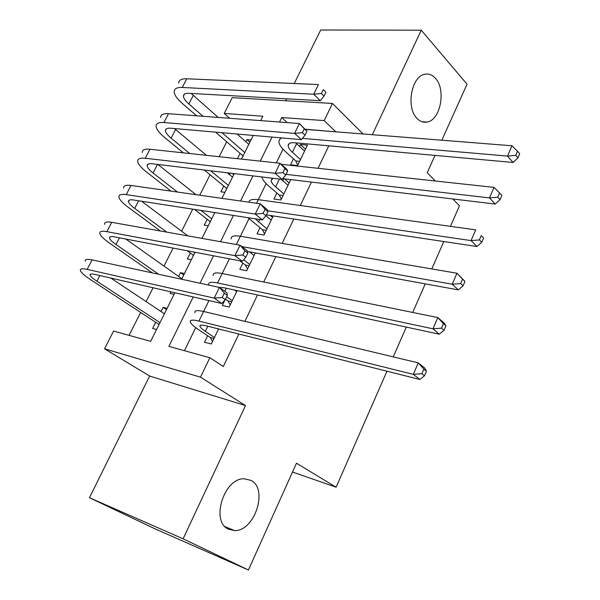 <?xml version="1.0" encoding="UTF-8"?>
<svg xmlns="http://www.w3.org/2000/svg" width="600" height="600" viewBox="0 0 600 600"><rect width="100%" height="100%" fill="white"/><g stroke="black" fill="none" stroke-linecap="round" stroke-linejoin="round"><path stroke-width="0.9" d="M417.007 118.387C405.795 107.685 411.353 76.222 424.815 74.265C428.768 73.47 432.3 74.805 435.412 78.27C446.325 89.595 440.49 120.24 427.065 122.07C423.382 122.76 420.03 121.53 417.007 118.387M228.502 529.23C210.382 521.707 223.86 478.192 243.99 478.755L250.928 480.36C268.485 488.775 254.805 531.285 234.593 530.588L228.502 529.23M229.65 118.282L224.205 113.453L232.237 97.657L332.468 103.455L324.21 120.585L281.737 117.555L279.532 122.025M441.832 140.22L467.04 84.188L421.26 30.195L320.707 30L294.255 83.505M286.688 98.805L285.728 100.748M386.963 371.22L336.12 487.222L296.475 463.207L248.423 570L154.83 528.743L89.46 497.722L183.113 538.808L245.498 405.562L200.498 377.168L104.542 348.803L113.565 331.058L150.667 341.34L174.877 292.755M245.498 405.562L149.625 376.043L89.46 497.722M149.625 376.043L104.542 348.803M226.688 141.78L219.165 156.705M210.053 174.773L199.748 195.218M192.728 209.145L181.597 231.218M173.1 248.07L164.01 266.093M153.09 287.76L146.123 301.575M140.648 312.428L129.09 335.362M248.423 570L183.113 538.808M293.46 158.843L290.572 164.782L297.57 165.532L307.433 145.14L300.413 144.502L299.498 146.392M276.877 193.005L273.952 199.042L280.913 199.995L290.767 179.61M260.017 227.76L257.032 233.903L263.97 235.058L273.218 215.925M242.858 263.115L239.827 269.37L246.72 270.735L255.337 252.907M225.007 299.903L222.308 305.468L229.17 307.05L237.127 290.58M166.485 309.593L163.163 307.365L161.078 311.543M155.715 322.282L152.632 328.455L156.57 329.498M183.72 274.995L180.48 272.685L178.613 276.428M170.91 291.847L170.123 293.423L174.09 294.337M190.305 253.013L187.32 258.975L191.31 259.77M207.173 219.233L204.24 225.105L208.252 225.772M233.745 174.608L232.312 173.4M230.183 173.145L229.462 174.585M223.755 186.023L220.875 191.79L224.91 192.345M167.115 308.332L163.163 307.365M184.455 273.525L180.48 272.685M250.995 139.988L246.93 139.62L245.858 141.757M240.075 153.345L237.413 158.67M193.23 296.962L168.855 346.373L209.865 357.735L223.312 366.532L238.845 334.035M244.905 321.36L257.513 294.975M263.715 282L275.835 256.642M282.165 243.39L293.812 219.022M300.278 205.5L311.468 182.085M318.053 168.308L328.8 145.815M335.498 131.797L305.49 129.248M282.99 149.19L276.308 162.855M266.145 183.637L258.3 199.673M249 218.685L240.405 236.257M229.373 258.817L222.188 273.517M208.958 300.57L203.625 311.475M195.728 327.623L184.44 350.692M207.623 335.73L204.48 342.202L211.298 344.01L218.58 328.95M283.785 178.778L282.832 180.735M452.835 198.983L459.472 205.785L450.457 226.343M443.805 241.538L431.79 268.942M425.25 283.86L412.725 312.442M406.305 327.082L393.248 356.88M292.515 472.02L336.12 487.222M372.322 134.715L421.26 30.195M363.09 133.98L332.468 103.455M335.58 131.625L324.21 120.585M209.865 357.735L200.498 377.168M434.993 155.407L427.207 172.703L435.308 181.005M260.655 120.608L262.845 116.212L224.205 113.453M181.605 279.24L195.053 252.263M201.96 238.395L214.83 212.565M221.91 198.36L234.233 173.632M241.47 159.105L253.26 135.442M272.1 137.093L260.243 161.123M252.96 175.882L240.57 201.007M233.445 215.445L220.493 241.695M213.54 255.795L200.01 283.222M287.13 122.595L281.737 117.555M249.877 142.222L246.93 139.62M272.535 217.327L270.33 215.49M289.147 182.962L284.468 178.852M305.475 149.183L300.413 144.502M214.447 337.493L205.335 331.343C202.23 329.228 200.438 327.585 199.965 326.407C199.53 324.923 201.465 324.697 205.77 325.733L419.85 379.478L413.317 374.355L198.915 321.067C192.532 319.553 189.667 319.897 190.32 322.103C191.04 323.895 193.77 326.392 198.51 329.595L210.255 337.5L213.983 338.468M212.542 341.438L210.255 337.5M421.897 373.718L424.493 375.78L426.465 371.19L423.877 369.12L421.897 373.718L413.317 374.355L418.275 362.873L203.603 311.468C197.212 310.013 194.325 310.418 194.94 312.69M423.877 369.12L418.275 362.873L424.748 368.062L426.465 371.19M424.493 375.78L419.85 379.478M158.873 324.87L158.347 324L159.195 324.225M159.998 322.612L96.922 281.22C92.918 278.572 90.653 276.555 90.135 275.175C89.79 273.9 91.32 273.63 94.725 274.38L221.782 303.51L214.2 298.118L87.157 269.385C82.133 268.298 79.875 268.702 80.385 270.6C81.18 272.692 84.623 275.745 90.705 279.757L158.347 324M164.407 313.763L110.88 278.085M222.225 297.472L225.248 299.64L227.325 295.358L224.31 293.183L222.225 297.472L214.2 298.118L219.428 287.423L92.123 259.882C87.082 258.847 84.802 259.305 85.275 261.263M224.31 293.183L219.428 287.423L226.942 292.868L227.325 295.358M225.248 299.64L221.782 303.51M236.663 291.54L234.615 290.032M232.26 300.645L226.702 296.64M230.19 304.935L227.962 300.945L231.705 301.793M225.48 299.16L227.962 300.945M219.435 287.43L224.243 287.798L439.298 334.2L432.982 328.808L217.56 282.938C211.132 281.655 208.17 282.248 208.673 284.722L208.808 285.127M441.48 328.147L443.993 330.315L445.92 325.822L443.415 323.647L441.48 328.147L432.982 328.808L437.827 317.572L222.165 273.517C215.73 272.288 212.745 272.94 213.21 275.483M443.415 323.647L437.827 317.572L444.097 323.032L445.92 325.822M443.993 330.315L439.298 334.2M254.085 255.495L249.375 251.82M249.757 264.442L243.63 259.748M247.522 269.07L245.362 265.028L249.127 265.755M239.843 260.82L245.362 265.028M247.485 251.483L458.332 289.89L452.22 284.235L241.83 246.577M460.643 283.553L463.072 285.832L464.955 281.43L462.533 279.15L460.643 283.553L452.22 284.235L456.967 273.24L240.39 236.257C233.91 235.245 230.827 236.138 231.15 238.942M462.533 279.15L456.967 273.24L464.955 281.43M463.072 285.832L458.332 289.89M271.207 220.08L265.95 215.737L267.952 211.627L265.11 209.265L263.108 213.382L265.957 215.73L262.373 219.915L255.225 214.065L126.233 194.61C121.11 193.905 118.665 194.73 118.913 197.085C119.422 199.657 122.573 203.093 128.363 207.397L160.41 230.993M266.955 228.877L255.21 218.805M264.562 233.827L262.455 229.733L266.243 230.347M247.987 217.688L262.455 229.733M266.362 214.897L476.963 246.51L471.053 240.608L267.675 210.78M479.393 239.91L481.748 242.288L483.592 237.983L481.245 235.597L479.393 239.91L471.053 240.608L475.695 229.853L258.285 199.665C252.465 198.93 249.308 199.77 248.798 202.178M481.245 235.597L483.592 237.983M481.748 242.288L476.963 246.51M288.03 185.273L281.153 179.265M283.853 193.92L275.618 186.825C272.812 184.387 271.312 182.317 271.125 180.63L272.888 178.275M281.31 199.185L279.263 195.045L283.065 195.548M261.847 176.947C262.335 179.46 264.6 182.46 268.635 185.94L279.263 195.045M282.675 178.642L495.21 204.045L489.487 197.903L286.043 174.345M497.752 197.19L500.025 199.657L501.832 195.442L499.567 192.968L497.752 197.19L489.487 197.903L494.033 187.373L281.228 164.317M494.033 187.373L499.567 192.968M500.025 199.657L495.21 204.045M158.67 274.282L115.972 244.493C112.065 241.748 109.905 239.603 109.477 238.065C109.222 236.625 110.812 236.22 114.248 236.835L242.288 261.285L234.93 255.66L106.875 231.653C101.797 230.76 99.45 231.375 99.817 233.513C100.47 235.845 103.762 239.093 109.703 243.255L152.385 272.918M181.86 278.73L125.805 239.04M242.88 254.993L245.812 257.25L247.845 253.065L244.92 250.792L242.88 254.993L234.93 255.66L240.038 245.183L111.75 222.33C106.657 221.483 104.288 222.15 104.625 224.34M244.92 250.792L240.038 245.183L247.343 250.86L247.845 253.065M245.812 257.25L242.288 261.285M193.312 255.743L192.817 254.858L193.673 255.022M187.275 250.778L192.817 254.858M194.76 252.847L193.597 251.985M166.733 232.125L134.685 208.425C130.875 205.575 128.805 203.31 128.468 201.623C128.303 200.025 129.953 199.478 133.425 199.972L262.373 219.915M187.808 235.875L141.63 201.248M263.108 213.382L255.225 214.065L260.235 203.798L131.017 185.46C125.88 184.792 123.42 185.67 123.63 188.085M265.11 209.265L260.235 203.798L267.33 209.7L267.952 211.627M210.112 222.045L209.625 221.145L210.487 221.288M177.442 192.045L153.06 172.988C149.347 170.047 147.368 167.663 147.12 165.825C147.045 164.085 148.755 163.403 152.25 163.778L282.06 179.377L275.115 173.31L145.238 158.243C140.07 157.718 137.542 158.738 137.663 161.317C138.038 164.108 141.053 167.73 146.692 172.17L171.075 191.145M194.572 209.43L209.625 221.145M211.71 218.835L200.933 210.413M196.042 194.685L157.905 164.46M282.93 172.613L285.697 175.05L287.647 171.023L284.888 168.578L282.93 172.613L275.115 173.31L280.028 163.252L149.94 149.257C144.757 148.77 142.208 149.843 142.297 152.468M284.888 168.578L280.028 163.252L286.92 169.373L287.647 171.023M285.697 175.05L282.06 179.377M226.627 188.895L226.155 187.988L227.025 188.1M189.757 153.54L171.12 138.165C167.505 135.142 165.615 132.645 165.45 130.657C165.45 128.782 167.212 127.972 170.738 128.227L301.35 139.642L294.608 133.373L163.905 122.535C158.692 122.175 156.083 123.39 156.075 126.172C156.322 129.188 159.203 132.975 164.708 137.55L183.345 152.85M204.278 170.032L226.155 187.988M228.375 185.392L210.683 170.797M232.493 177.12L227.333 172.8M206.43 155.333L174.435 128.55M302.355 132.66L305.04 135.18L306.96 131.235L304.275 128.708L302.355 132.66L294.608 133.373L299.423 123.517L168.517 113.708C163.297 113.392 160.665 114.653 160.627 117.488M304.275 128.708L299.423 123.517L306.96 131.235M305.04 135.18L301.35 139.642M304.567 151.065L295.673 142.83M300.457 159.562L292.425 152.257C289.695 149.745 288.263 147.585 288.142 145.77C288.173 143.438 290.415 142.433 294.855 142.755L513.075 162.458L507.54 156.09L302.4 138.375M297.772 165.127L295.778 160.942L299.603 161.34M281.558 137.917L279.517 139.47L278.888 141.727C279.067 144.48 281.243 147.765 285.413 151.575L295.778 160.942M515.722 155.355L517.928 157.92L519.697 153.788L517.5 151.222L515.722 155.355L507.54 156.09L511.987 145.77L305.692 129.435M511.987 145.77L517.5 151.222M517.928 157.92L513.075 162.458M242.873 156.285L242.415 155.37L243.285 155.46M203.077 116.295L188.873 103.95C185.34 100.845 183.532 98.227 183.45 96.113C183.532 94.095 185.355 93.165 188.903 93.308L320.265 100.695L313.718 94.23L182.235 87.457C176.985 87.262 174.3 88.665 174.172 91.65C174.292 94.867 177.045 98.828 182.415 103.53L196.627 115.808M215.535 132.142L242.415 155.37M244.763 152.498L221.978 132.705M248.82 144.36L237.075 134.025M218.197 117.427L191.123 93.435M321.397 93.495L324.007 96.097L325.882 92.235L323.28 89.625L321.397 93.495L313.718 94.23L318.435 84.562L186.765 78.78C181.507 78.637 178.8 80.078 178.642 83.115M323.28 89.625L325.882 92.235M324.007 96.097L320.265 100.695M205.335 331.343L207.817 326.25M198.915 321.067L203.603 311.468M96.922 281.22L99.855 275.558M87.157 269.385L92.123 259.882M224.805 291.315L226.298 288.24M217.56 282.938L222.165 273.517M236.347 244.522L240.39 236.257M258.51 222.007L259.725 219.502M256.522 203.272L258.285 199.665M275.618 186.825L279.397 179.055M115.972 244.493L119.43 237.825M106.875 231.653L111.75 222.33M134.685 208.425L138.645 200.782M126.233 194.61L131.017 185.46M153.06 172.988L157.507 164.407M145.238 158.243L149.94 149.257M171.12 138.165L175.59 129.555M163.905 122.535L168.517 113.708M292.425 152.257L296.587 143.708M188.873 103.95L193.26 95.49M182.235 87.457L186.765 78.78M234.593 530.588L224.985 526.612M427.065 122.07L421.928 121.725M199.965 326.407L200.535 325.237M90.135 275.175L90.698 274.095M271.125 180.63L272.085 178.665M109.477 238.065L110.145 236.782M128.468 201.623L129.233 200.153M147.12 165.825L147.983 164.175M165.45 130.657L166.395 128.843M288.142 145.77L289.192 143.625M183.45 96.113L184.485 94.125"/></g></svg>
